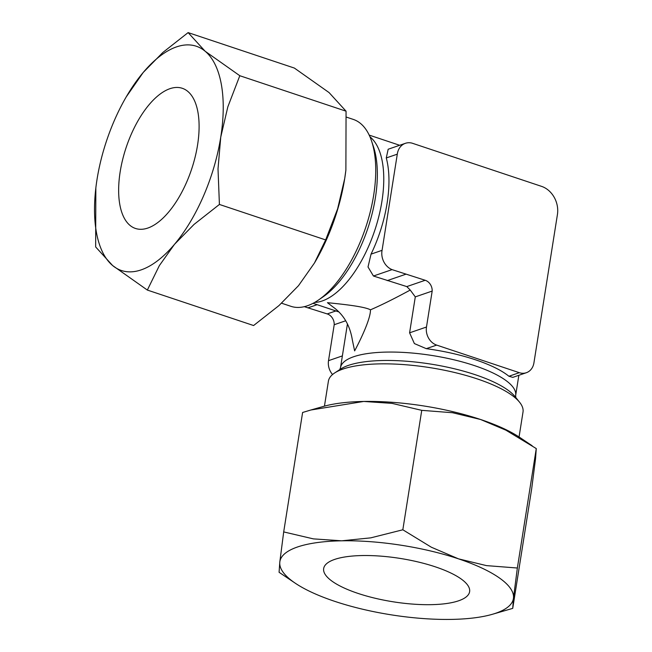 <?xml version="1.0" encoding="UTF-8"?>
<svg xmlns="http://www.w3.org/2000/svg" width="652" height="652" viewBox="0 0 652 652"><rect width="100%" height="100%" fill="white"/><g stroke="black" fill="none" stroke-linecap="round" stroke-linejoin="round"><path stroke-width="0.98" d="M370.458 309.822C370.735 317.312 362.968 335.226 354.631 350.882L352.357 340.059C350.01 325.34 343.408 314.199 332.561 306.644L327.451 302.683C345.658 304.517 364.745 306.693 370.458 309.822C381.175 305.217 394.436 298.624 410.23 290.058L406.799 286.595L373.441 276.016L368.013 266.961L371.045 254.125A88.664 41.386 -71.5 0 0 386.277 157.947L388.168 149.235L405.389 143.318A15.599 12.991 -109 0 1 412.097 143.155L541.853 186.464A23.056 19.21 -109 0 1 557.427 214.524L533.923 362.887A14.776 12.306 -109 0 1 526.327 372.724A14.776 12.306 -109 0 1 519.318 372.683L436.669 345.095A14.776 12.306 -109 0 1 426.481 327.027L432.178 291.077L415.291 296.88L410.23 290.058M281.591 303.204L290.906 306.318A98.517 45.982 -71.5 0 0 307.385 305.772A98.517 45.982 -71.5 0 0 318.624 299.928A98.517 45.982 -71.5 0 0 371.616 141.166A98.517 45.982 -71.5 0 0 353.294 119.414L346.554 117.164M519.057 436.97L523.01 412.031A98.517 29.291 -171 0 0 519.595 402.251A98.517 29.291 -171 0 0 439.684 369.317A98.517 29.291 -171 0 0 343.05 369.032A98.517 29.291 -171 0 0 334.655 372.96A98.517 29.291 -171 0 0 328.396 381.208L324.443 406.147M432.178 291.077A9.78 8.142 -109 0 0 425.185 280.278L392.064 269.626A15.599 12.991 -109 0 1 381.99 250.792A15.599 12.991 -109 0 1 382.064 250.335L397.296 154.165A15.599 12.991 -109 0 1 397.37 153.701A15.599 12.991 -109 0 1 405.389 143.318M382.064 250.335L371.045 254.125M95.844 187.955L95.657 246.945L112.641 265.551L147.344 290.067L159.332 265.649L174.516 244.304A118.224 55.175 108.5 0 1 141.215 269.863A118.224 55.175 108.5 0 1 112.641 265.551A118.224 55.175 108.5 0 1 95.852 187.89A118.224 55.175 108.5 0 1 96.993 179.626A118.224 55.175 108.5 0 1 126.211 96.928A118.224 55.175 108.5 0 1 143.228 72.454A118.224 55.175 108.5 0 1 176.529 46.887A118.224 55.175 108.5 0 1 205.103 51.206L188.118 32.6L162.755 52.551L143.228 72.454L126.211 96.928M314.451 263.017L315.503 261.216A118.224 55.175 -71.5 0 0 344.721 178.509L337.638 208.795L325.666 239.92L314.451 263.017L298.494 285.682L278.958 305.584L253.595 325.535L147.344 290.067M188.118 32.6L294.378 68.069L329.073 92.584L346.057 111.19L345.886 170.107L344.721 178.509A118.224 55.175 -71.5 0 0 345.87 170.245A118.224 55.175 -71.5 0 0 345.878 170.18M491.999 614.404L512.733 608.373L513.466 598.153A118.224 35.151 9 0 1 495.813 613.214A118.224 35.151 9 0 1 491.999 614.404A118.224 35.151 9 0 1 451.591 619.4A118.224 35.151 9 0 1 334.761 601.356A118.224 35.151 9 0 1 295.348 583.263A118.224 35.151 9 0 1 279.806 562.057A118.224 35.151 9 0 1 297.459 547.004A118.224 35.151 9 0 1 341.689 540.81L313.376 538.878L283.693 531.918L279.806 562.057L279.08 572.285L295.348 583.263M532.171 445.764L520.003 437.59A118.224 35.151 -171 0 0 480.589 419.497L505.911 430.181L536.27 448.568L535.536 458.796L531.657 488.935L512.733 608.373M283.693 531.918L302.609 412.48L310.833 410.01L363.759 401.453A118.224 35.151 -171 0 0 323.351 406.449L310.833 410.01M147.833 228.053A73.888 34.483 108.5 0 1 135.477 228.461A73.888 34.483 108.5 0 1 122.649 159.577A73.888 34.483 108.5 0 1 169.911 88.696A73.888 34.483 108.5 0 1 182.267 88.289A73.888 34.483 108.5 0 1 195.095 157.181A73.888 34.483 108.5 0 1 147.833 228.053M458.625 600.794A73.888 21.972 9 0 1 374.876 598.186A73.888 21.972 9 0 1 323.661 568.544A73.888 21.972 9 0 1 334.655 559.416A73.888 21.972 9 0 1 418.397 562.032A73.888 21.972 9 0 1 469.619 591.666A73.888 21.972 9 0 1 458.625 600.794M526.327 372.724L512.798 377.369L508.919 376.261A88.664 26.365 -171 0 0 426.278 348.665L414.379 343.571L409.595 332.822L415.291 296.88M480.589 419.497A118.224 35.151 -171 0 0 363.759 401.453L392.064 403.384L421.746 410.344L452.618 412.732L480.589 419.497M402.83 529.783L370.768 537.851L341.689 540.81A118.224 35.151 9 0 1 458.519 558.854L431.322 547.207L402.83 529.783L421.746 410.344M513.466 598.153L517.354 568.014L486.49 565.618L458.519 558.854A118.224 35.151 9 0 1 513.466 598.153M536.27 448.568L517.354 568.014M239.806 75.722L205.103 51.206A118.224 55.175 108.5 0 1 220.751 137.132L227.833 106.846L239.806 75.722L346.057 111.19M174.516 244.304L194.051 224.41L219.414 204.451L218.012 168.86L220.751 137.132A118.224 55.175 108.5 0 1 174.516 244.304M325.666 239.92L219.414 204.451M405.854 274.223L387.231 280.621M392.064 269.626L373.441 276.016M304.288 306.668L327.214 313.922A9.78 8.142 -109 0 1 334.207 324.72L328.51 360.67A14.776 12.306 71 0 0 332.553 374.525M317.149 304.688L307.883 307.866M397.296 154.165L386.277 157.947M345.731 320.76L334.207 324.72M318.624 299.928L323.449 296.587A93 43.407 -71.5 0 0 375.405 197.695A93 43.407 -71.5 0 0 373.474 146.733L371.616 141.166M314.639 302.438A88.664 41.386 -71.5 0 0 322.259 300.955A88.664 41.386 -71.5 0 0 381.909 201.403A88.664 41.386 -71.5 0 0 369.937 136.765M519.595 402.251L515.153 396.726A93 27.653 -171 0 0 475.202 374.696A93 27.653 -171 0 0 348.51 365.364A93 27.653 -171 0 0 340.588 369.081L334.655 372.96M515.813 397.696L515.659 395.422A88.664 26.365 -171 0 0 474.493 365.617A88.664 26.365 -171 0 0 353.702 356.725A88.664 26.365 -171 0 0 340.507 367.687L339.659 369.79M425.185 280.278L406.799 286.595M426.481 327.027L409.595 332.822M436.669 345.095L426.278 348.665M519.318 372.683L508.919 376.261M335.886 310.947L327.214 313.922M342.373 355.902L328.51 360.67M338.999 311.982L313.041 303.319M347.443 323.897L340.507 367.687M518.853 375.291L515.659 395.422M399.668 145.282L369.187 135.103"/></g></svg>
